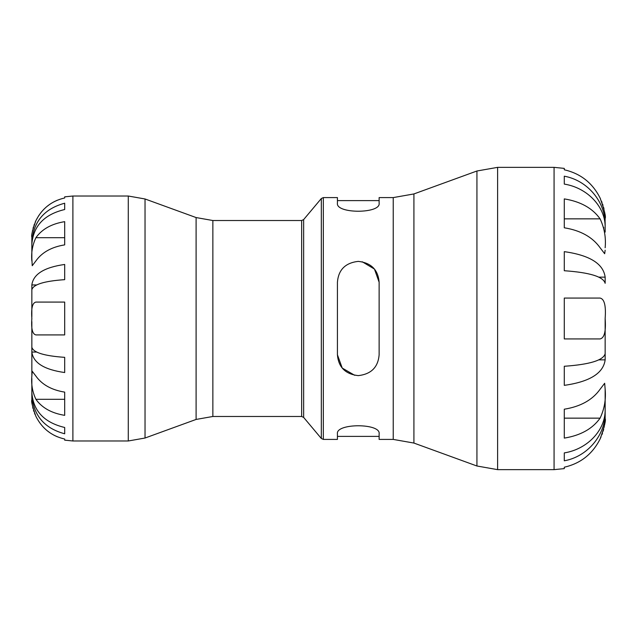 <?xml version="1.0" encoding="UTF-8"?>
<svg xmlns="http://www.w3.org/2000/svg" width="637" height="637" viewBox="0 0 637 637"><rect width="100%" height="100%" fill="white"/><g stroke="black" fill="none" stroke-linecap="round" stroke-linejoin="round"><path stroke-width="0.96" d="M31.85 374.946L31.85 352.054L31.85 374.946M31.85 352.054C33.267 362.827 44.216 369.659 64.687 372.541L64.687 357.349C44.216 355.924 33.267 352.556 31.85 347.237L31.85 321.597L31.85 352.054L36.588 352.054M31.85 316.669L31.85 289.763L31.85 316.669M31.85 284.946L31.85 289.763C33.267 284.444 44.216 281.076 64.687 279.651L64.687 264.459C44.216 267.341 33.267 274.173 31.85 284.946L36.588 284.946M196.1 217.559L196.1 419.441L212.862 416.479L212.862 220.521L196.1 217.559L145.037 198.975L128.284 196.021L72.897 196.021L64.687 196.849L64.687 197.964C51.597 200.966 42.002 208.53 35.903 220.649C32.447 230.347 31.094 235.817 31.85 237.068L31.85 259.657M31.85 378.482L31.85 399.932C31.094 401.183 32.447 406.653 35.903 416.351C42.002 428.47 51.597 436.034 64.687 439.036L64.687 440.151L72.897 440.979L128.284 440.979L145.037 438.025L145.037 198.975M605.15 232.091L605.15 227.377C605.596 207.009 587.553 187.811 564.286 184.093L564.286 176.194C587.553 180.367 605.596 201.937 605.15 224.821L605.15 227.377M605.15 277.143L605.15 283.306C603.382 276.697 589.766 272.501 564.286 270.733L564.286 251.647C589.766 255.246 603.382 263.742 605.15 277.143L598.884 277.143M605.15 320.578L605.15 359.857C603.382 373.258 589.766 381.754 564.286 385.353L564.286 366.267C589.766 364.499 603.382 360.303 605.15 353.694L605.15 320.578M605.062 412.179L605.15 412.179C605.596 435.063 587.553 456.633 564.286 460.806L564.286 452.907C587.553 449.189 605.596 429.991 605.15 409.623L605.15 390.823L605.15 418.565L604.194 427.14M605.126 217.161L605.062 224.821M354.705 375.304L342.228 368.067L337.427 354.777L337.427 282.223C338.43 269.777 345.381 262.834 358.281 261.377C371.18 262.834 378.123 269.777 379.126 282.223L379.126 354.777C378.123 367.223 371.18 374.166 358.281 375.623C345.381 374.166 338.43 367.223 337.427 354.777M362.214 261.759L374.445 269.069L379.126 282.223M393.236 197.589L393.236 439.411L413.915 443.057L413.915 193.943L393.236 197.589L379.126 197.589L379.126 203.155C380.99 213.913 335.58 213.928 337.427 203.155L337.427 197.589L323.325 197.589L321.327 198.513L321.327 438.487L323.325 439.411L323.325 197.589M323.325 439.411L337.427 439.411L337.427 433.845C335.564 423.087 380.982 423.072 379.126 433.845L379.126 439.411L393.236 439.411M303.642 219.59L301.651 220.521L301.651 416.479L303.642 417.41L303.642 219.59L321.327 198.513M212.862 220.521L301.651 220.521M413.915 193.943L476.93 171.003L497.608 167.356L554.071 167.356L564.286 168.391L564.286 169.784C580.57 173.519 592.506 182.923 600.094 198.003C604.417 210.122 606.106 216.93 605.15 218.435M31.85 392.703C33.267 410.984 44.216 422.578 64.687 427.483L64.687 433.781C44.216 428.271 33.267 415.244 31.85 394.693L31.914 394.693M31.914 242.307L31.85 242.307C33.267 221.756 44.216 208.729 64.687 203.219L64.687 209.517C44.216 214.422 33.267 226.016 31.85 244.297M31.85 260.915C31.094 252.809 32.447 245.07 35.903 237.697C42.002 229.129 51.597 223.778 64.687 221.66L64.687 244.879C51.597 246.997 42.002 252.348 35.903 260.915L32.232 265.725L31.85 258.518M31.85 318.5C31.094 308.284 32.447 302.806 35.903 302.081L64.687 302.081L64.687 334.919L35.903 334.919C32.439 334.17 31.094 328.7 31.85 318.5M31.85 376.085L32.232 371.275L35.903 376.085C42.002 384.652 51.597 390.003 64.687 392.121L64.687 415.34C51.597 413.222 42.002 407.871 35.903 399.303C32.439 391.906 31.094 384.167 31.85 376.085L31.85 376.101M57.226 436.735L54.002 435.222M50.124 432.905L47.058 430.628M35.139 414.655L34.462 412.983M33.936 411.542L33.482 410.148M33.036 408.58L32.63 406.868M32.216 404.63L31.882 401.326M31.874 401.055L31.85 399.932M32.216 232.37L32.63 230.132M33.036 228.42L33.49 226.844M33.936 225.458L34.47 224.001M35.139 222.345L35.903 220.649M35.967 220.506L38.793 215.521M41.063 212.416L43.913 209.231M47.058 206.372L50.124 204.087M54.018 201.77L57.234 200.257M64.687 244.879L64.687 237.697L35.903 237.697M35.903 399.303L64.687 399.303L64.687 392.121M605.15 359.857L598.884 359.857M600.158 198.131L600.452 198.76M601.487 201.157L602.037 202.558M602.546 203.983L603 205.377M603.518 207.113L604.003 209.024M604.632 212.185L605.094 216.365M603.828 228.094L603.661 227.377M605.15 250.206L604.672 253.725L600.094 247.745C592.506 237.083 580.57 230.427 564.286 227.791L564.286 198.895C580.57 201.539 592.506 208.188 600.094 218.849C604.409 228.046 606.098 237.681 605.15 247.745M605.15 322.346L605.15 318.5C606.09 331.2 604.409 338.008 600.094 338.932L564.286 338.932L564.286 298.068L600.094 298.068C604.409 298.992 606.09 305.8 605.15 318.5M605.15 392.241L605.15 389.255C606.09 399.351 604.409 408.986 600.094 418.151C592.506 428.812 580.57 435.461 564.286 438.105L564.286 409.209C580.57 406.573 592.506 399.917 600.094 389.255L604.672 383.275L605.15 389.255M603.685 429.266L603.128 431.233M602.562 432.961L601.909 434.752M601.073 436.831L600.094 438.997C604.409 426.925 606.09 420.117 605.15 418.565M554.071 167.356L554.071 469.644L564.286 468.609L564.286 467.216C580.57 463.481 592.506 454.077 600.094 438.997M564.286 409.209L564.286 418.151L600.094 418.151M600.094 218.849L564.286 218.849L564.286 227.791M476.93 171.003L476.93 465.997L497.608 469.644L497.608 167.356M128.284 196.021L128.284 440.979M72.897 196.021L72.897 440.979M337.427 200.607L379.126 200.607M337.427 436.393L379.126 436.393M303.642 417.41L321.327 438.487M212.862 416.479L301.651 416.479M413.915 443.057L476.93 465.997M497.608 469.644L554.071 469.644M196.1 419.441L145.037 438.025"/></g></svg>
